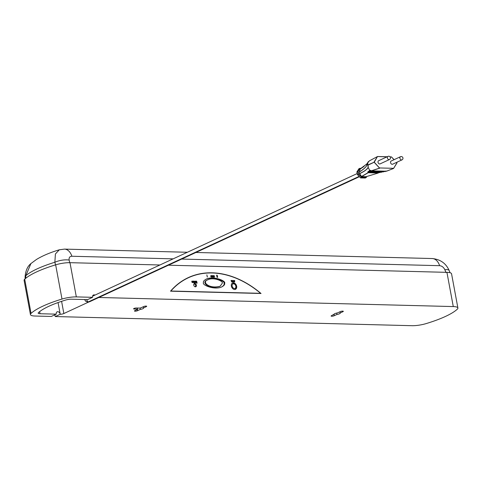 <?xml version="1.0" encoding="UTF-8"?>
<svg xmlns="http://www.w3.org/2000/svg" width="482" height="482" viewBox="0 0 482 482"><rect width="100%" height="100%" fill="white"/><g stroke="black" fill="none" stroke-linecap="round" stroke-linejoin="round"><path stroke-width="0.72" d="M143.25 306.757L143.473 307.944L146.293 306.636A1.747 0.41 169.5 0 0 146.691 306.281A1.747 0.41 169.5 0 0 145.522 306.112A1.747 0.41 169.5 0 0 143.654 306.57L140.834 307.877A3.055 0.711 169.5 0 0 139.774 308.082L136.394 307.998A1.747 0.41 169.5 0 0 134.532 308.269A1.747 0.41 169.5 0 0 133.574 308.823A1.747 0.41 169.5 0 0 134.195 309.016L137.575 309.101A3.055 0.711 169.5 0 0 137.569 309.197A3.055 0.711 169.5 0 0 137.671 309.342L134.852 310.649A1.747 0.41 169.5 0 0 134.454 310.998A1.747 0.41 169.5 0 0 135.617 311.167A1.747 0.41 169.5 0 0 137.49 310.715L140.31 309.408L140.051 308.022M137.43 308.028L137.671 309.342M334.255 314.071L331.489 315.692A1.747 0.41 169.5 0 0 331.098 316.041A1.747 0.41 169.5 0 0 332.261 316.21A1.747 0.41 169.5 0 0 334.134 315.758L336.954 314.451L336.695 313.065M339.894 311.8L340.111 312.987L342.937 311.679A1.747 0.41 169.5 0 0 343.335 311.324A1.747 0.41 169.5 0 0 342.166 311.155A1.747 0.41 169.5 0 0 340.298 311.613L337.472 312.92A3.055 0.711 169.5 0 0 334.207 314.24A3.055 0.711 169.5 0 0 334.315 314.385M389.426 159.56A1.747 1.747 0 0 0 390.275 157.24A1.747 1.747 0 0 0 387.962 156.391L378.605 160.729A1.747 1.253 65.1 0 0 378.021 162.277A1.747 1.253 65.1 0 0 380.075 163.892L389.426 159.56A1.747 1.253 -114.9 0 1 389.004 159.644A1.747 1.253 -114.9 0 1 387.371 157.939A1.747 1.253 -114.9 0 1 387.962 156.391A1.747 1.253 -114.9 0 1 388.384 156.307M401.964 159.879A1.747 1.747 0 0 0 402.813 157.56A1.747 1.747 0 0 0 400.494 156.71L391.143 161.048A1.747 1.253 65.1 0 0 390.559 162.597A1.747 1.253 65.1 0 0 392.613 164.217L401.964 159.879A1.747 1.253 -114.9 0 1 401.542 159.964A1.747 1.253 -114.9 0 1 399.909 158.265A1.747 1.253 -114.9 0 1 400.494 156.71A1.747 1.253 -114.9 0 1 400.922 156.626M367.838 162.633L367.163 163.886M367.091 163.543L367.459 162.964M367.218 163.543L366.651 164.555M366.633 164.163L359.897 169.104L366.428 164.26L366.471 164.639L366.977 163.633M364.018 166.459L360.15 169.128L359.385 171.929C363.952 169.098 366.651 166.465 367.489 164.025L368.459 161.53L367.537 163.958L368.055 164.874L374.249 162.181L368.103 165.109L368.194 167.507L369.875 170.568L368.127 167.495C367.194 169.399 364.386 171.441 359.705 173.628L361.512 176.49L367.995 172.689L367.808 171.845L368.567 172.225L368.375 171.465L368.694 172.297L367.983 171.761M361.289 176.623L361.633 176.581L361.289 176.623L359.668 173.544C364.35 171.363 367.157 169.321 368.091 167.417L368.001 165.025L367.483 164.103C366.645 166.549 363.946 169.182 359.385 172.008L359.897 169.104M359.138 171.899L359.482 173.761M369.453 170.604L370.019 171.122L370.037 170.544L370.23 171.086L369.453 170.604L369.586 171.472L369.019 170.983L369.104 171.845L368.375 171.465M159.928 264.986L69.986 262.678A13.092 3.049 -10.5 0 0 55.653 264.835A65.474 15.255 -10.5 0 0 24.703 279.18A13.092 3.049 -10.5 0 0 24.1 280.367L30.444 314.589A13.092 3.049 -10.5 0 0 35.066 316.029L51.315 316.445L56.261 314.15A2.621 1.886 -114.9 0 1 57.141 311.824A2.621 1.886 -114.9 0 1 60.226 314.252A2.621 0.609 169.5 0 0 63.853 313.535L88.7 302.021M30.444 314.589A13.092 3.049 -10.5 0 1 31.047 313.402A65.474 15.255 -10.5 0 1 61.997 299.057A13.092 3.049 -10.5 0 1 76.331 296.9L92.574 297.322L87.628 299.617L71.378 299.195A5.236 1.223 169.5 0 0 65.642 300.057A57.617 13.424 169.5 0 0 38.409 312.685A5.236 1.223 169.5 0 0 38.168 313.155A5.236 1.223 169.5 0 0 40.018 313.734L56.261 314.15M217.153 277.252L216.599 275.162L217.153 277.252M212.827 277.144L212.55 275.626L212.839 276.276L213.189 275.638L213.008 276.355L213.538 277.162L212.863 276.415L212.827 277.144M212.556 275.68L212.731 276.331L213.213 275.644M213.213 275.855L213.008 276.355M211.303 277.132L210.694 276.331L211.008 275.559L211.616 276.343L211.441 277.102M210.869 275.584L211.616 276.343M233.927 280.711L234.698 280.512L234.656 282.024L233.927 280.711M232.234 281.259L232.517 281.831L233.011 281.518L232.667 282L232.059 281.211L232.378 280.428L232.987 281.277L232.234 281.259L232.625 281.783L232.83 281.488M232.824 281.56L232.667 282M232.24 280.452L232.975 281.211M196.023 282.476L195.951 281.181L196.638 281.199L197.126 283.151L196.126 282.693L196.053 283.127L195.945 282.512M194.3 283.217L193.746 281.12L194.74 281.892L194.463 282.681L194.168 282.476L194.3 283.217M193.752 281.175L194.174 281.108L194.74 281.892M192.24 281.922L192.155 281.271L191.848 281.47L192.113 281.054L192.686 282.181L192.402 282.627L191.932 282.151L192.372 282.41L192.24 281.922M191.848 281.47L192.113 281.054L192.517 281.506M192.402 281.56L192.402 282.627M191.938 282.169L192.511 282.169M224.6 283.259C226.456 280.988 213.315 275.565 206.103 279.168C203.916 280.446 203.043 281.627 203.488 282.717C201.633 284.989 214.773 290.411 221.985 286.808C224.172 285.531 225.046 284.35 224.6 283.259M236.644 286.224A3.494 2.512 65.1 0 0 232.535 282.988A3.494 2.512 65.1 0 0 231.728 287.218A3.494 2.512 65.1 0 0 235.475 289.327A3.494 2.512 65.1 0 0 236.644 286.224M196.391 285.193A1.747 1.253 65.1 0 0 194.336 283.579A1.747 1.253 65.1 0 0 193.933 285.687A1.747 1.253 65.1 0 0 195.806 286.742A1.747 1.253 65.1 0 0 196.391 285.193M260.617 293.321A97.792 70.348 65.1 0 0 188.396 277.752A97.792 70.348 65.1 0 0 170.875 291.02L260.617 293.321L170.875 291.02M193.686 282.633L192.86 282.217L193.457 281.657L193.149 281.295L192.752 281.53L193.131 281.078L193.686 282.633M192.86 282.217L193.457 281.657M192.752 281.53L193.131 281.078L193.746 282.687M194.722 281.639L195.565 281.169L195.849 282.687L195.565 282.084L194.969 282.663L195.108 281.157L194.83 281.59M195.463 282.084L195.065 282.669M231.053 280.632L231.83 280.44L231.788 281.946L231.053 280.632M233.445 280.669L233.161 281.277L233.336 280.717L233.541 281.856L233.999 281.464L233.692 282.024L233.101 281.223L233.402 280.452L233.884 280.952L233.445 280.669L233.276 281.223L233.65 281.807L233.824 281.434M233.83 281.506L233.692 282.024M233.27 280.476L233.776 281M207.387 276.999L206.826 274.909L207.387 276.999M211.622 275.818L212.399 275.62L212.357 277.132L211.622 275.818M213.653 276.65L213.466 275.65L214.237 275.668L214.52 277.186L214.11 275.879L213.683 275.867L213.514 276.945M213.683 275.867L213.695 277.162M217.689 277.264L217.135 275.174L217.689 277.264M221.708 286.929C223.678 285.693 224.461 284.555 224.052 283.512C225.787 281.319 213.333 275.921 205.832 279.301M207.712 279.861L207.429 279.988C200.512 282.115 208.772 289.513 219.557 286.501L219.822 286.368M168.459 265.202L446.935 272.348A13.092 3.049 -10.5 0 1 451.556 273.782L457.9 308.01A13.092 3.049 -10.5 0 1 457.298 309.197A65.474 15.255 -10.5 0 1 426.347 323.536A13.092 3.049 -10.5 0 1 412.014 325.693L55.273 316.547A2.621 1.886 65.1 0 0 54.532 314.951M170.52 291.176L261.039 293.496A97.966 70.468 65.1 0 0 188.323 277.596A97.966 70.468 65.1 0 0 170.52 291.176M94.942 295.105A2.621 1.886 65.1 0 0 93.454 294.996A2.621 1.886 65.1 0 0 92.574 297.322M98.822 297.478L453.279 306.57A13.092 3.049 -10.5 0 1 457.9 308.01M140.31 309.408A3.055 0.711 169.5 0 0 143.576 308.082A3.055 0.711 169.5 0 0 143.473 307.944M336.954 314.451A3.055 0.711 169.5 0 0 340.22 313.125A3.055 0.711 169.5 0 0 340.111 312.987M58.057 302.557L60.226 314.252L55.273 316.547M25.076 278.843L25.136 276.433C25.66 270.547 27.582 266.263 30.908 263.582L25.805 275.716L25.715 278.301M55.569 265.094L54.858 262.25L55.406 253.984L59.298 249.803C50.242 252.508 42.633 255.725 36.475 259.455L30.908 263.582M173.159 258.852L71.872 256.255C69.733 256.322 68.83 257.593 69.155 260.069L69.782 262.943M444.832 269.703C443.573 267.203 441.831 265.865 439.614 265.684A13.092 8.568 -88.5 0 0 432.227 258.539L432.227 258.539C440.397 259.364 446.049 263.383 449.188 270.589L449.188 270.589A13.092 3.597 -22.7 0 0 444.832 269.703L446.037 272.589M25.136 276.433A13.092 2.374 1.4 0 1 25.805 275.716A64.04 14.924 169.5 0 1 54.858 262.25A13.092 5.621 -12.3 0 1 69.155 260.069M71.872 256.255A13.092 8.568 -88.5 0 0 64.486 249.11L187.384 252.261M260.858 293.496A97.966 70.468 65.1 0 0 188.269 277.62M188.342 277.777A97.792 70.348 65.1 0 0 188.287 277.807A97.792 70.348 65.1 0 0 170.767 291.068M222.292 283.199L220.105 286.248C209.327 289.26 201.06 281.862 207.983 279.729C213.767 276.867 223.642 281.361 222.292 283.199M191.74 281.518L191.999 281.108M192.571 282.229L192.294 282.675M192.752 282.265L193.174 281.753M192.643 281.578L193.023 281.133M193.119 282.024L193.499 281.874L192.921 282.259L193.174 282.482L193.517 281.964M194.632 281.94L194.348 282.729M194.186 283.211L194.168 282.476M194.192 281.325L193.927 281.952L194.089 281.374L194.294 282.512L194.571 281.898L194.192 281.325L194.409 282.464L194.571 281.898M194.993 281.211L195.565 281.169M195.457 281.223L195.728 282.687M195.198 281.374L194.897 281.651L195.523 281.868L195.433 281.38L195.005 281.602L195.523 281.868M195.963 281.235L196.638 281.199M196.529 281.247L196.879 282.5M196.897 282.554L197.005 283.151M196.084 283.127L196.126 282.693M196.162 281.404L196.084 282.53L196.704 282.494L196.505 281.41L196.162 281.404L196.192 282.482L196.704 282.494M231.023 280.47L231.83 280.44M231.667 281.946L231.547 280.645M232.896 281.572L232.559 282.048M232.42 280.645L232.095 281.09L232.306 280.693L232.095 281.09L232.776 281.054L232.42 280.645L232.203 281.042L232.776 281.054M233.541 281.856L233.716 281.482L233.541 281.856M233.891 281.518L233.583 282.072M233.897 280.548L234.698 280.512M234.541 282.018L234.415 280.723M206.892 274.969L207.266 276.999M211.502 276.391L211.194 277.18M211.044 275.776L210.755 276.385L210.935 275.825L211.158 276.963L211.447 276.349L211.044 275.776L211.267 276.915L211.447 276.349M211.592 275.656L212.399 275.62M212.237 277.126L212.116 275.831M212.869 276.017L213.08 275.692M212.899 276.403L213.261 276.662M213.152 276.716L213.393 277.156M212.881 277.144L212.863 276.415M213.478 275.704L214.237 275.668M214.129 275.716L214.4 277.18M213.707 276.668L213.586 277.216M216.659 275.216L217.039 277.252M217.195 275.228L217.569 277.264M368.073 171.845L368.152 172.761L361.633 176.581L366.091 176.695L378.25 173.02L367.995 172.689L378.34 172.984L378.75 172.556M367.887 162.295L367.561 163.109M380.057 172.526L380.412 172.207M377.454 156.56L369.483 160.795L368.597 161.735M368.254 161.627L368.772 161.536M368.887 171.092L369.23 171.923L381.678 172.243L369.29 171.899M366.748 164.157L366.682 164.543M367.585 163.747L367.459 164.109M368.543 171.381L369.23 171.923L381.762 172.182M369.339 170.712L369.808 171.465L369.073 171.032M383.907 171.514L383.437 171.893L369.772 171.52M383.973 171.52L383.527 171.839M386.022 170.953L385.263 171.55L370.194 171.14M369.845 170.345L371.393 170.851L386.492 171.206M386.932 156.867L377.484 156.53L374.249 162.181L379.689 168.182L371.393 170.851L370.194 170.248M386.034 171.002L385.347 171.496M386.365 171.237L393.547 168.483L396.969 162.759L393.589 168.411M391.414 156.915L390.107 156.951M396.933 162.699L396.596 162.368L396.933 162.699M360.506 177.816L361.614 177.292L366.127 177.406L361.536 177.509L360.657 177.918L365.163 178.033L366.163 177.551L366.694 176.49M361.132 168.471L359.753 168.375L358.825 168.857M361.313 168.357L359.873 168.32L358.012 171.622L359.873 168.32L358.909 168.742L359.759 168.363M356.891 172.074L358.012 171.622L358.451 173.984L357.771 171.67L356.855 172.11L358.909 168.742L356.873 171.99L357.331 174.442L358.451 173.984L361.614 177.292L358.271 174.153L357.391 174.562L360.62 177.924L365.242 177.997M357.349 174.502L360.542 177.87M137.376 308.022L137.575 309.101M146.191 306.1L146.293 306.636M342.835 311.137L342.937 311.679M333.912 314.571L334.134 315.758M137.268 309.528L137.49 310.715M379.774 167.959L393.541 168.314L379.774 167.959M394.041 159.705L391.444 156.981L394.059 159.699M366.007 176.912L361.554 176.798M359.415 173.598L359.132 172.062M377.611 156.523L387.154 156.764M390.016 156.837L391.444 156.981M61.594 301.34L63.853 313.535M69.986 262.678L76.331 296.9M55.653 264.835L61.997 299.057M446.935 272.348L453.279 306.57M24.703 279.18L31.047 313.402M439.614 265.684L181.684 259.075M234.848 289.423A3.32 2.386 -114.9 0 1 234.662 289.495L234.848 289.423C238.463 287.513 234.403 281.88 232.059 283.404M232.155 286.109A2.446 1.759 65.1 0 0 235.306 288.206A2.446 1.759 65.1 0 0 234.553 284.157A2.446 1.759 65.1 0 0 232.155 286.109M39.632 311.649L40.018 313.734M86.826 299.593A1.747 1.253 65.1 0 0 88.483 301.834L89.146 301.853A1.747 1.253 65.1 0 0 89.568 301.768L88.26 302.045A4.362 2.856 91.5 0 1 87.929 302.003M359.313 176.635L89.146 301.853A4.362 2.856 91.5 0 1 88.26 302.045L87.597 302.027A4.362 2.856 91.5 0 0 88.483 301.834L359.102 176.406M359.903 168.332L361.301 168.369M366.832 176.442L366.175 177.509M367.224 163.531L367.194 163.874M382.196 171.863L381.678 172.243L382.13 171.863M380.931 171.821L379.967 172.586L368.754 172.273M371.297 170.797L379.593 168.128L374.02 162.109L377.448 156.56L369.447 160.825L368.609 161.717M368.381 161.524L368.778 161.524M365.097 178.033L366.091 177.617L366.856 176.436M357.349 174.496L356.903 172.128M134.08 308.426L134.195 309.016M450.08 272.728L449.188 270.589M195.915 252.478L432.227 258.539M64.486 249.11L59.298 249.803M195.126 286.796A1.573 1.573 0 0 0 193.86 284.061M220.105 286.248L219.557 286.501M207.983 279.729L207.429 279.988M84.555 299.533L85.808 301.358L87.597 302.027M92.58 296.201L357.126 173.586M89.568 301.768L359.385 176.707M379.256 172.164L378.268 173.02L366.127 176.689M396.65 162.344L397.005 162.904L393.583 168.453L386.456 171.231L371.363 170.857L370.056 170.248M387.179 156.752L377.569 156.505L369.435 160.825M390.01 156.825L391.456 156.915L394.101 159.675"/></g></svg>
